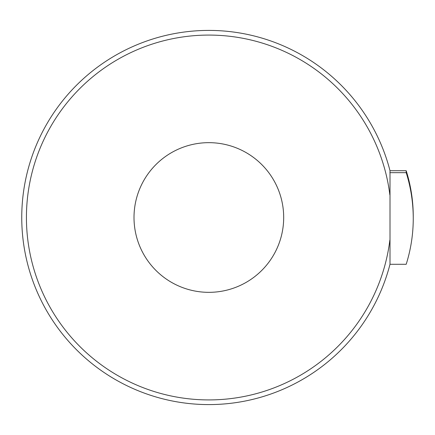 <?xml version="1.0" encoding="UTF-8"?>
<svg xmlns="http://www.w3.org/2000/svg" width="435" height="435" viewBox="0 0 435 435"><rect width="100%" height="100%" fill="white"/><g stroke="black" fill="none" stroke-linecap="round" stroke-linejoin="round"><path stroke-width="0.65" d="M21.75 217.5A187.099 187.099 0 0 0 390.005 264.273L390.005 170.727A187.099 187.099 0 0 0 21.75 217.5A187.099 187.099 0 0 1 390.005 170.727L390.005 170.727M283.685 217.5A74.836 74.836 0 0 1 208.849 292.336A74.836 74.836 0 0 1 134.007 217.5A74.836 74.836 0 0 1 208.849 142.664A74.836 74.836 0 0 1 283.685 217.5M406.198 170.716A159.031 155.556 0 0 1 413.25 216.527L413.25 218.473A159.031 155.556 180 0 0 406.198 172.662L406.198 170.716L389.999 170.716M389.999 264.284L406.198 264.284A159.031 155.556 180 0 0 413.25 218.473M406.198 172.662L389.863 172.662M389.863 240.082A182.417 182.417 0 0 1 197.533 399.569A182.417 182.417 0 0 1 26.426 217.5A182.417 182.417 0 0 1 197.533 35.431A182.417 182.417 0 0 1 389.863 194.918"/></g></svg>
